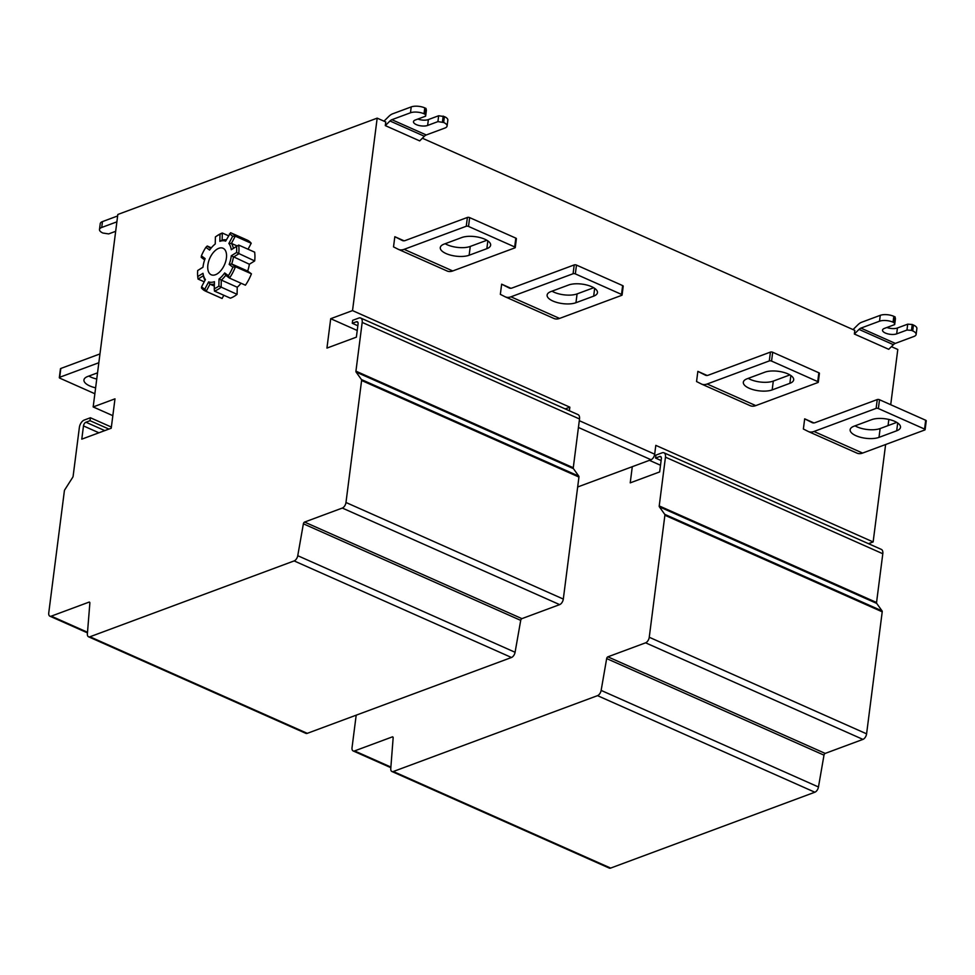 <?xml version="1.0" encoding="UTF-8"?>
<svg xmlns="http://www.w3.org/2000/svg" width="975" height="975" viewBox="0 0 975 975"><rect width="100%" height="100%" fill="white"/><g stroke="black" fill="none" stroke-linecap="round" stroke-linejoin="round"><path stroke-width="1.46" d="M579.296 420.688L654.676 454.179A4.838 2.681 -66 0 1 651.02 459.737L577.663 486.988M632.287 466.696L630.228 482.857L659.661 471.924L661.355 458.701A3.23 1.779 -66 0 0 660.599 456.519A3.23 1.779 -66 0 0 659.673 456.519L655.553 458.055L661.111 460.529M659.38 506.829L664.731 514.337A1.609 0.89 114 0 1 664.889 515.239L649.253 637.26A4.838 2.681 114 0 1 645.608 642.818L607.864 656.833A1.609 0.89 -66 0 0 606.669 658.576L601.136 690.41A4.838 2.681 114 0 1 597.529 695.65L393.327 771.505A4.838 2.681 114 0 1 391.926 771.517L609.253 868.091A4.838 2.681 -66 0 0 610.655 868.079L814.856 792.224A4.838 2.681 -66 0 0 818.464 786.983L823.997 755.15A1.609 0.89 114 0 1 825.203 753.407L862.936 739.391A4.838 2.681 -66 0 0 866.592 733.834L882.217 611.812A1.609 0.89 -66 0 0 882.07 610.911L876.708 603.403L659.38 506.829A1.609 0.89 -66 0 1 659.222 505.928L665.462 457.165A6.447 3.571 114 0 0 663.975 452.802A6.447 3.571 114 0 0 662.098 452.827L655.931 455.118L655.553 458.055M391.926 771.517A4.838 2.681 114 0 1 390.768 768.568L393.144 737.88A1.609 0.89 -66 0 0 392.767 736.893A1.609 0.89 -66 0 0 392.303 736.905L354.559 750.921A4.838 2.681 114 0 1 353.157 750.933A4.838 2.681 114 0 1 352.036 747.654L356.192 715.175M649.423 460.334L660.514 465.258M654.676 454.179L655.809 445.368L873.137 541.942L868.469 543.672M569.388 410.78L569.851 407.172L565.183 408.903M330.708 318.703L326.942 348.087L356.375 337.155L358.069 323.932A3.23 1.779 -66 0 0 357.313 321.75A3.23 1.779 -66 0 0 356.387 321.762L352.268 323.286L352.645 320.348L358.824 318.057A6.447 3.571 114 0 1 360.689 318.033A6.447 3.571 114 0 1 362.188 322.408L355.936 371.158A1.609 0.89 -66 0 0 356.094 372.06L361.457 379.567A1.609 0.89 114 0 1 361.603 380.482L345.979 502.491A4.838 2.681 114 0 1 342.322 508.048L304.578 522.064A1.609 0.89 -66 0 0 303.383 523.807L297.753 555.701A4.838 2.681 114 0 1 294.145 560.918L89.944 636.773A4.838 2.681 114 0 1 88.542 636.785A4.838 2.681 114 0 1 87.384 633.823L89.858 603.123A1.609 0.89 -66 0 0 89.481 602.136A1.609 0.89 -66 0 0 89.005 602.136L51.273 616.151A4.838 2.681 114 0 1 49.871 616.176A4.838 2.681 114 0 1 48.75 612.897L64.374 490.876A1.609 0.89 114 0 1 64.789 489.767L72.711 477.323A1.609 0.89 -66 0 0 73.125 476.202L79.365 427.452A6.447 3.571 114 0 1 84.24 420.054L90.407 417.751L90.029 420.688L85.922 422.224A3.23 1.779 -66 0 0 83.484 425.929L81.79 439.152L111.223 428.22L114.989 398.836L93.173 406.941L117.829 214.476L377.179 118.146L352.523 310.598L330.708 318.703L357.228 330.488M88.542 636.785L305.87 733.358A4.838 2.681 -66 0 0 307.271 733.346L511.485 657.491A4.838 2.681 -66 0 0 515.08 652.275L520.711 620.38A1.609 0.89 114 0 1 521.918 618.638L559.65 604.622A4.838 2.681 -66 0 0 563.306 599.064L578.943 477.055A1.609 0.89 -66 0 0 578.784 476.141L573.422 468.634A1.609 0.89 114 0 1 573.276 467.732L579.516 418.982A6.447 3.571 -66 0 0 578.017 414.607L360.689 318.033M214.378 284.042A23.717 13.126 114 0 1 209.966 284.152L206.152 291.379A31.785 17.587 114 0 1 205.457 291.098L221.423 298.192A31.785 17.587 -66 0 0 222.117 298.472L223.811 295.254M204.652 259.874L201.264 257.376L201.398 255.864A30.164 16.697 114 0 1 205.883 247.333L209.613 250.075A22.096 12.224 114 0 1 215.243 243.969L215.402 236.937A30.164 16.697 114 0 1 216.158 236.401L217.327 235.609A31.785 17.587 114 0 1 222.3 233.025L222.142 240.13L219.85 241.337A22.096 12.224 114 0 1 225.652 241.13L230.575 232.733A31.785 17.587 114 0 1 231.27 233.013A31.785 17.587 114 0 1 235.255 236.169L231.441 243.409A23.717 13.126 114 0 1 233.354 248.357L238.68 245.066A31.785 17.587 114 0 1 238.717 253.841L233.391 257.144A23.717 13.126 114 0 1 231.697 263.969L235.462 266.736A31.785 17.587 114 0 1 229.478 278.094L225.712 275.328A23.717 13.126 114 0 1 221.276 280.142L221.118 287.247A31.785 17.587 114 0 1 214.427 291.086L230.392 298.179A31.785 17.587 -66 0 0 237.083 294.34L237.242 287.235A23.717 13.126 -66 0 0 241.044 283.238M228.382 275.681L229.478 278.094L245.432 285.188A31.785 17.587 -66 0 0 251.428 273.829L247.662 271.062A23.717 13.126 -66 0 0 249.356 264.237L254.682 260.934A31.785 17.587 -66 0 0 254.646 252.159L238.68 245.066L236.547 246.456A30.164 16.697 114 0 1 236.572 252.488L231.294 255.767A22.096 12.224 114 0 1 229.149 264.432L232.879 267.162A30.164 16.697 114 0 1 228.382 275.681L224.664 272.951A22.096 12.224 114 0 1 219.022 279.045L218.875 286.089A30.164 16.697 114 0 1 214.268 288.722L214.427 281.69A22.096 12.224 114 0 1 208.626 281.897L204.848 289.063A30.164 16.697 114 0 1 201.63 286.699L205.408 279.533A22.096 12.224 114 0 1 203.007 273.305A22.096 12.224 114 0 1 203.007 273.293L197.718 276.571A30.164 16.697 114 0 1 197.693 270.526L202.971 267.26A22.096 12.224 114 0 1 205.116 258.594L201.398 255.864M248.064 249.234L251.209 243.262A31.785 17.587 -66 0 0 247.236 240.106L231.27 233.013M352.268 323.286L357.837 325.76M90.407 417.751L111.369 427.074M90.029 420.688L108.907 429.073M876.708 603.403A1.609 0.89 114 0 1 876.549 602.489L882.802 553.739A6.447 3.571 -66 0 0 881.303 549.376L663.975 452.802M891.418 346.649L897.792 349.477L890.711 404.71M888.834 419.433L888.042 425.612M885.617 444.527L873.137 541.942M422.37 138.218L854.819 330.379L854.356 334.023L888.725 349.306L893.405 344.687A6.447 3.571 114 0 1 895.306 343.395L913.892 336.485A9.677 3.839 7.3 0 0 916.134 334.437A9.677 3.839 7.3 0 0 912.71 330.915L911.479 330.367L912.234 324.492L907.713 324.163L897.427 327.99A8.068 3.193 7.3 0 1 886.897 327.478M569.851 407.172L352.523 310.598M447.086 126.019L447.842 120.144A9.677 3.839 -172.7 0 0 444.417 116.622L438.665 115.745L437.921 121.619L443.662 122.497A9.677 3.839 7.3 0 1 447.086 126.019A9.677 3.839 7.3 0 1 444.856 128.066L426.258 134.964A6.447 3.571 114 0 0 424.357 136.256L419.689 140.887L385.308 125.604L385.771 121.96L377.179 118.146M819.049 373.705A1.609 0.634 -172.7 0 0 819.427 373.364L818.293 382.188A1.609 0.634 7.3 0 0 817.72 381.591L771.554 361.079A1.609 0.634 7.3 0 0 769.299 360.921L707.155 384.004A19.354 10.713 114 0 1 701.549 384.065A19.354 10.713 114 0 1 701.281 383.931L696.552 381.542L697.856 371.365L707.094 375.46M925.872 421.176A1.609 0.634 -172.7 0 0 926.25 420.834L925.117 429.646A1.609 0.634 7.3 0 0 924.556 429.061L878.378 408.549A1.609 0.634 7.3 0 0 876.123 408.391L813.979 431.474A19.354 10.713 114 0 1 808.372 431.535A19.354 10.713 114 0 1 808.104 431.401L803.376 429.012L804.68 418.836L813.918 422.931M510.876 288.283L501.65 284.176L509.133 287.966A9.677 5.35 -66 0 0 509.267 288.027A9.677 5.35 -66 0 0 512.07 288.003L574.214 264.92A1.609 0.634 -172.7 0 1 576.469 265.078L622.635 285.59A1.609 0.634 -172.7 0 1 623.208 286.175L622.087 294.998A1.609 0.634 7.3 0 1 621.709 295.34L559.565 318.423A19.354 10.713 -66 0 1 553.958 318.484A19.354 10.713 -66 0 1 553.69 318.35M576.469 265.078L575.347 273.89A1.609 0.634 7.3 0 0 573.093 273.731L510.937 296.814A19.354 10.713 114 0 1 505.342 296.875A19.354 10.713 114 0 1 505.062 296.741L500.346 294.353L501.65 284.176M404.052 240.813L394.826 236.706L402.309 240.496A9.677 5.35 -66 0 0 402.443 240.557A9.677 5.35 -66 0 0 405.247 240.533L467.391 217.449A1.609 0.634 -172.7 0 1 469.645 217.608L515.812 238.119A1.609 0.634 -172.7 0 1 516.384 238.717L515.263 247.528A1.609 0.634 7.3 0 1 514.885 247.869L452.741 270.952A19.354 10.713 -66 0 1 447.135 271.013A19.354 10.713 -66 0 1 446.867 270.879M469.645 217.608L468.524 226.419A1.609 0.634 7.3 0 0 466.257 226.261L404.113 249.344A19.354 10.713 114 0 1 398.519 249.405A19.354 10.713 114 0 1 398.239 249.283L393.522 246.882L394.826 236.706M112.832 415.667L93.173 406.941M115.672 231.307L108.652 233.915L102.911 233.037A9.677 3.839 7.3 0 1 99.487 229.515A9.677 3.839 7.3 0 1 101.717 227.467L116.878 221.837M117.634 215.962L102.472 221.593A9.677 3.839 -172.7 0 0 100.242 223.641L99.487 229.515M94.855 393.742L59.902 378.202A1.609 0.634 7.3 0 1 59.329 377.617A1.609 0.634 7.3 0 1 59.694 377.276L98.828 362.737M99.962 353.925L60.828 368.465A1.609 0.634 -172.7 0 0 60.45 368.806L59.329 377.617M95.623 387.831A16.453 6.52 -172.7 0 1 83.947 379.945A16.453 6.52 -172.7 0 1 87.75 376.472L97.537 372.84M96.744 379.019A16.453 6.52 7.3 0 1 88.835 376.07M894.282 322.737L894.684 324.59L895.44 318.715L895.038 316.851L894.282 322.737L893.063 322.189A9.677 3.839 7.3 0 0 879.523 321.202L860.925 328.112A6.447 3.571 -66 0 0 859.024 329.404L854.356 334.023M853.04 329.599L857.866 324.821A12.907 7.142 114 0 1 861.681 322.237L880.267 315.327A9.677 3.839 -172.7 0 1 893.807 316.314L893.063 322.189M895.038 316.851L893.807 316.314M916.134 334.437L916.878 328.563A9.677 3.839 -172.7 0 0 913.453 325.041L912.234 324.492M894.684 324.59L884.398 328.417A8.068 3.193 -172.7 0 0 882.533 330.111A8.068 3.193 -172.7 0 0 887.603 333.816A8.068 3.193 -172.7 0 0 896.671 333.864L906.969 330.05L911.479 330.367M906.969 330.05L907.713 324.163M424.015 113.77L425.246 114.307L425.636 116.171L426.392 110.285L425.99 108.432L424.771 107.884L424.015 113.77A9.677 3.839 7.3 0 0 410.475 112.783L391.877 119.693A6.447 3.571 -66 0 0 389.976 120.985L385.308 125.604M383.992 121.168L388.818 116.403A12.907 7.142 114 0 1 392.633 113.819L411.218 106.909A9.677 3.839 -172.7 0 1 424.771 107.884M417.848 119.06A8.068 3.193 7.3 0 0 428.378 119.572L438.665 115.745M425.246 114.307L425.99 108.432M437.921 121.619L427.623 125.446A8.068 3.193 -172.7 0 1 418.555 125.397A8.068 3.193 -172.7 0 1 413.485 121.692A8.068 3.193 -172.7 0 1 415.35 119.986L425.636 116.171M443.186 116.074L442.431 121.948M697.856 371.365L705.352 375.156A9.677 5.35 -66 0 0 705.486 375.217A9.677 5.35 -66 0 0 708.289 375.192L770.433 352.097A1.609 0.634 -172.7 0 1 772.688 352.268L771.554 361.079M749.909 405.539A19.354 10.713 -66 0 0 750.177 405.673A19.354 10.713 -66 0 0 755.783 405.612L817.928 382.529A1.609 0.634 7.3 0 0 818.293 382.188M764.827 372.194L747.13 378.775A16.453 6.52 -172.7 0 0 743.328 382.249A16.453 6.52 -172.7 0 0 753.675 389.805A16.453 6.52 -172.7 0 0 772.176 389.903L789.872 383.321A16.453 6.52 -172.7 0 0 793.674 379.848A16.453 6.52 -172.7 0 0 783.327 372.292A16.453 6.52 -172.7 0 0 764.827 372.194M819.427 373.364A1.609 0.634 -172.7 0 0 818.854 372.779L772.688 352.268M789.908 374.912L773.297 381.091A16.453 6.52 7.3 0 1 748.215 378.361M804.68 418.836L812.175 422.626A9.677 5.35 -66 0 0 812.309 422.687A9.677 5.35 -66 0 0 815.112 422.65L877.256 399.567A1.609 0.634 -172.7 0 1 879.511 399.738L878.378 408.549M856.733 453.009A19.354 10.713 -66 0 0 857.001 453.131A19.354 10.713 -66 0 0 862.607 453.07L924.751 429.987A1.609 0.634 7.3 0 0 925.117 429.646M871.65 419.664L853.954 426.233A16.453 6.52 -172.7 0 0 850.151 429.719A16.453 6.52 -172.7 0 0 860.498 437.275A16.453 6.52 -172.7 0 0 878.999 437.373L896.695 430.792A16.453 6.52 -172.7 0 0 900.498 427.318A16.453 6.52 -172.7 0 0 890.151 419.762A16.453 6.52 -172.7 0 0 871.65 419.664M926.25 420.834A1.609 0.634 -172.7 0 0 925.677 420.249L879.511 399.738M896.744 422.382L880.132 428.549A16.453 6.52 7.3 0 1 855.038 425.831M575.347 273.89L621.514 294.413A1.609 0.634 7.3 0 1 622.087 294.998M550.912 291.586L568.608 285.005A16.453 6.52 -172.7 0 1 587.108 285.102A16.453 6.52 -172.7 0 1 597.456 292.658A16.453 6.52 -172.7 0 1 593.665 296.144L575.957 302.713A16.453 6.52 -172.7 0 1 557.468 302.616A16.453 6.52 -172.7 0 1 547.109 295.059A16.453 6.52 -172.7 0 1 550.912 291.586M552.008 291.172A16.453 6.52 7.3 0 0 577.09 293.902L593.702 287.723M468.524 226.419L514.69 246.943A1.609 0.634 7.3 0 1 515.263 247.528M444.088 244.116L461.784 237.534A16.453 6.52 -172.7 0 1 480.285 237.644A16.453 6.52 -172.7 0 1 490.632 245.2A16.453 6.52 -172.7 0 1 486.842 248.674L469.133 255.243A16.453 6.52 -172.7 0 1 450.633 255.145A16.453 6.52 -172.7 0 1 440.286 247.589A16.453 6.52 -172.7 0 1 444.088 244.116M445.173 243.713A16.453 6.52 7.3 0 0 470.267 246.431L486.878 240.264M205.018 280.276A23.717 13.126 114 0 1 203.373 275.754L198.047 279.057L204.214 281.799M198.047 279.057A31.785 17.587 114 0 1 198.047 279.021A31.785 17.587 114 0 1 198.035 279.008L197.718 276.571M197.693 270.526L202.983 267.187M211.331 247.833L207.248 246.017L210.722 248.564M228.467 235.767L222.3 233.025L219.997 234.293L219.85 241.337M222.142 240.13A23.717 13.126 114 0 1 226.31 239.874M251.209 243.262L235.255 236.169L232.635 236.328L228.869 243.494A22.096 12.224 114 0 1 231.27 249.722L236.547 246.456M228.869 243.494L231.441 243.409L237.217 245.968M254.682 260.934L236.572 252.488M231.294 255.767L249.356 264.237M247.662 271.062L231.697 263.969L229.149 264.432M232.879 267.162L235.462 266.736L251.428 273.829M237.242 287.235L219.022 279.045M218.875 286.089L237.083 294.34M214.329 286.089L209.966 284.152L208.626 281.897M204.848 289.063L206.152 291.379L222.117 298.472M205.457 291.098A31.785 17.587 114 0 1 201.472 287.942L201.63 286.699M203.373 275.754L203.007 273.317M207.248 246.017L205.883 247.333M216.158 236.401A30.164 16.697 114 0 1 219.997 234.293M229.43 233.963A30.164 16.697 114 0 1 232.635 236.328M233.354 248.357L231.27 249.722M225.712 275.328L224.664 272.951M214.427 291.086L214.268 288.722M225.554 261.922A14.515 8.032 -66 0 0 223.031 248.247A14.515 8.032 -66 0 0 208.723 261.105A14.515 8.032 -66 0 0 211.246 274.779A14.515 8.032 -66 0 0 225.554 261.922M651.02 459.737L578.431 427.477M345.979 502.491L563.306 599.064M578.943 477.055L361.603 380.482M559.65 604.622L342.322 508.048M304.578 522.064L521.918 618.638M520.711 620.38L303.383 523.807M297.753 555.701L515.08 652.275M511.485 657.491L294.145 560.918M89.944 636.773L307.271 733.346M89.785 602.489L89.005 602.136M51.273 616.151L87.518 632.263M361.457 379.567L578.784 476.141M573.422 468.634L356.094 372.06M355.936 371.158L573.276 467.732M362.188 322.408L579.516 418.982M356.387 321.762L357.935 322.445M85.922 422.224L104.788 430.609M98.926 432.79L83.484 425.929M354.559 750.921L390.878 767.057M393.071 737.246L392.303 736.905M393.327 771.505L610.655 868.079M814.856 792.224L597.529 695.65M601.136 690.41L818.464 786.983M823.997 755.15L606.669 658.576M607.864 656.833L825.203 753.407M862.936 739.391L645.608 642.818M649.253 637.26L866.592 733.834M882.217 611.812L664.889 515.239M664.731 514.337L882.07 610.911M659.222 505.928L876.549 602.489M665.462 457.165L882.802 553.739M659.673 456.519L661.221 457.214M102.472 221.593L101.717 227.467M60.828 368.465L59.694 377.276M893.405 344.687L859.024 329.404M879.523 321.202L880.267 315.327M860.925 328.112L895.306 343.395M897.427 327.99L896.671 333.864M912.71 330.915L913.453 325.041M424.357 136.256L389.976 120.985M410.475 112.783L411.218 106.909M391.877 119.693L426.258 134.964M428.378 119.572L427.623 125.446M443.662 122.497L444.417 116.622M769.299 360.921L770.433 352.097M707.155 384.004L755.783 405.612M817.72 381.591L818.854 372.779M789.872 383.321L790.871 375.533M773.297 381.091L772.176 389.903M876.123 408.391L877.256 399.567M813.979 431.474L862.607 453.07M924.556 429.061L925.677 420.249M896.695 430.792L897.695 423.004M880.132 428.549L878.999 437.373M573.093 273.731L574.214 264.92M510.937 296.814L559.565 318.423M621.514 294.413L622.635 285.59M593.665 296.144L594.665 288.344M577.09 293.902L575.957 302.713M466.257 226.261L467.391 217.449M404.113 249.344L452.741 270.952M514.69 246.943L515.812 238.119M486.842 248.674L487.841 240.874M470.267 246.431L469.133 255.243M87.47 632.872L49.871 616.176M353.157 750.933L390.829 767.678M701.549 384.065L750.177 405.673M808.372 431.535L857.001 453.131M505.342 296.875L553.958 318.484M398.519 249.405L447.135 271.013"/></g></svg>
